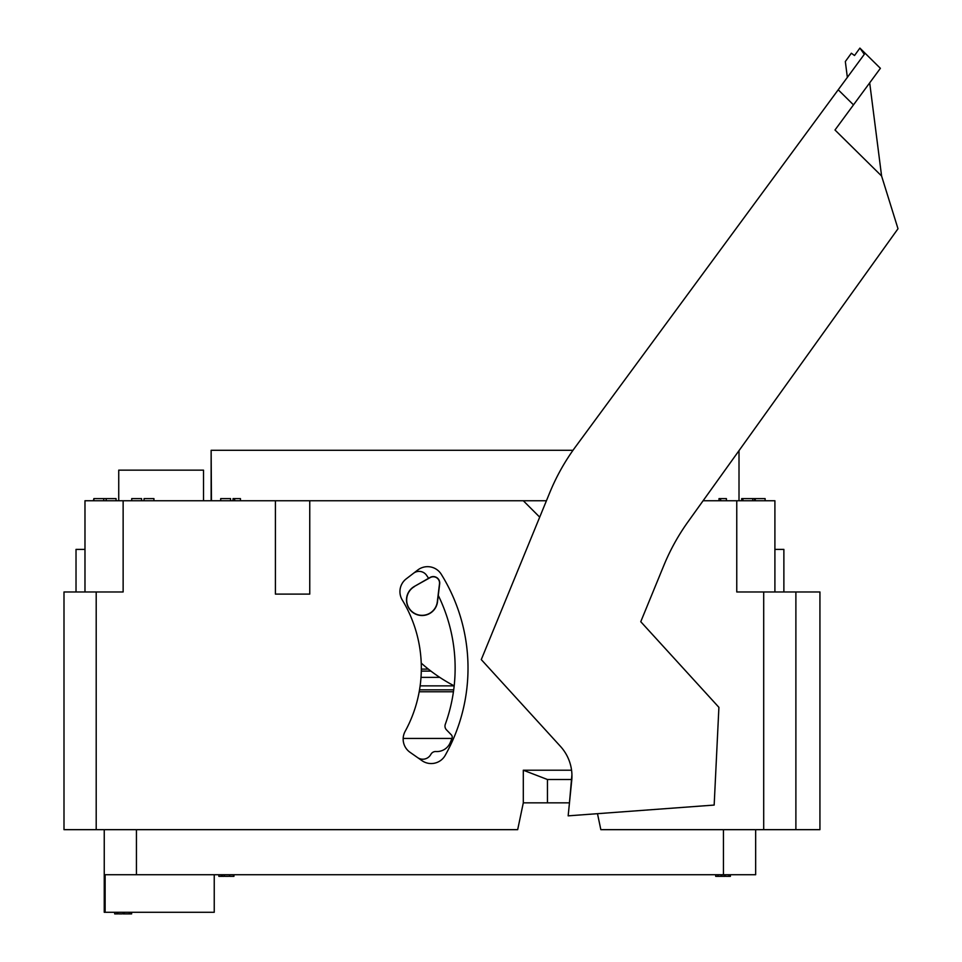 <?xml version="1.0" encoding="UTF-8"?>
<svg xmlns="http://www.w3.org/2000/svg" width="962" height="962" viewBox="0 0 962 962"><rect width="100%" height="100%" fill="white"/><g stroke="black" fill="none" stroke-linecap="round" stroke-linejoin="round"><path stroke-width="1.44" d="M406.229 578.859L417.785 569.997A16.101 16.101 0 0 1 441.269 574.278A178.138 178.138 0 0 1 445.226 755.326A16.101 16.101 0 0 1 421.945 760.641L410.016 752.284A16.101 16.101 0 0 1 405.134 731.361A131.457 131.457 0 0 0 402.272 599.987A16.101 16.101 0 0 1 406.229 578.859M539.706 517.147L523.304 500.745L309.752 500.745L309.752 594.107L275.409 594.107L275.409 500.745L123.136 500.745L123.136 591.967L96.2 591.967L96.2 829.665L63.997 829.665L63.997 591.967L96.2 591.967M523.304 802.837L523.304 770.213L547.45 779.509L547.45 802.837L523.304 802.837L517.676 829.665L96.2 829.665M571.572 770.213L523.304 770.213M547.45 802.837L569.456 802.837L571.933 774.542M597.486 813.684L600.841 829.665L763.696 829.665L763.696 591.967L795.887 591.967L795.887 829.665L819.937 829.665L819.937 591.967L795.887 591.967M783.874 591.967L783.874 549.386L774.903 549.386L774.903 591.967L774.903 500.745L736.76 500.745L736.76 591.967L763.696 591.967M736.76 500.745L703.114 500.745M547.45 779.509L571.5 779.509M417.556 757.563A9.127 9.127 0 0 0 430.555 754.881A165.26 165.26 0 0 0 431.024 754.112A5.363 5.363 0 0 1 435.942 751.538A14.49 14.49 0 0 0 450.216 742.676A189.947 189.947 0 0 0 451.996 738.251A3.223 3.223 0 0 0 451.322 734.848L446.488 729.857A5.363 5.363 0 0 1 445.298 724.302A165.26 165.26 0 0 0 438.275 595.43M428.571 578.306A165.26 165.26 0 0 0 426.635 575.384A9.127 9.127 0 0 0 413.528 573.268M765.115 500.745L765.115 498.593L755.254 498.593L755.254 500.745L755.254 498.593L742.904 498.593L742.904 500.745M233.032 500.745L233.032 498.593L234.656 498.593L234.656 500.745M240.44 500.745L240.44 498.593L234.656 498.593M719.011 500.745L719.011 498.593L720.634 498.593L720.634 500.745M726.406 500.745L726.406 498.593L720.634 498.593M220.695 500.745L220.695 498.593L230.567 498.593L230.567 500.745M754.557 500.745L754.557 498.593M754.809 500.745L754.809 498.593M93.867 500.745L93.867 498.593L103.74 498.593L103.74 500.745L103.74 498.593L116.077 498.593L116.077 500.745M131.722 500.745L131.722 498.593L141.594 498.593L141.594 500.745M752.777 500.745L752.777 498.593M741.678 500.745L741.678 498.593L742.904 498.593M742.171 498.593L742.171 500.745M106.205 500.745L106.205 498.593M144.059 498.593L144.059 500.745L144.059 498.593L153.932 498.593L153.932 500.745L153.932 498.593M93.41 500.745L93.867 498.593M118.735 500.745L118.735 470.153L203.511 470.153L203.511 500.745M211.135 500.745L211.135 450.3L211.448 500.745M739.008 500.745L739.008 450.637M211.448 450.3L572.991 450.3M84.981 549.386L84.981 500.745L84.981 591.967L84.981 549.386L76.022 549.386L76.022 591.967M84.981 500.745L123.136 500.745M795.887 829.665L763.696 829.665M275.409 500.745L309.752 500.745M523.304 500.745L546.44 500.745M421.236 663.107A160.967 160.967 0 0 0 454.184 685.858L420.129 685.87M853.486 104.87L838.215 89.791L575.456 446.885A214.634 214.634 0 0 0 549.759 492.628L481.277 659.595L560.461 746.392A43.999 43.999 0 0 1 571.729 780.471L568.157 815.848L714.165 805.062L718.903 707.335L640.764 621.705L663.84 565.464A214.634 214.634 0 0 1 687.938 521.909L898.003 228.74L881.589 175.998L834.992 130.002L880.386 68.314L859.896 48.1L854.533 55.519L851.358 53.223L845.333 61.544L847.354 77.357M575.456 446.885L587.529 430.483M414.418 586.604A15.368 15.368 0 0 0 413.54 612.758A15.368 15.368 0 0 0 437.313 601.803L439.502 583.778A6.253 6.253 0 0 0 430.194 577.597L414.333 586.447A15.56 15.56 0 0 0 413.432 612.914A15.56 15.56 0 0 0 437.494 601.827L439.682 583.802A6.433 6.433 0 0 0 430.098 577.44L414.333 586.447M881.589 175.998L869.696 82.84M838.215 89.791L864.309 54.329L859.896 48.1M453.439 691.762L419.192 691.762M715.716 874.735L715.716 876.334L724.145 876.334L724.145 874.735L724.133 876.334L725.192 876.334L725.192 874.735M222.402 874.735L222.402 876.334L224.326 876.334L224.326 874.735M114.694 912.289L114.694 913.9L117.641 913.9L117.641 912.289M117.015 913.9L117.015 912.289M123.124 912.289L123.124 913.9L129.317 913.9L129.317 912.289M124.134 913.9L124.134 912.289M218.855 874.735L218.855 876.334L221.801 876.334L221.801 874.735M221.176 876.334L221.176 874.735M229.581 876.334L233.934 876.334L233.934 874.735M233.562 876.334L233.562 874.735M129.317 913.9L131.626 913.9L131.626 912.289M228.607 876.334L225.192 876.334M122.138 913.9L118.711 913.9M725.985 876.334L730.411 876.334L730.411 874.735M717.965 874.735L717.965 876.334M721.067 874.735L721.067 876.334M721.921 874.735L721.921 876.334M755.651 829.665L755.651 874.735L755.651 829.665L755.651 874.735L105.135 874.735L105.135 912.289L104.245 912.289L104.245 829.665M451.936 738.443L403.162 738.443M214.237 874.735L214.237 912.289L105.135 912.289M453.703 689.85L419.528 689.85M439.754 677.368L421.007 677.368M430.916 671.103L421.296 671.103M428.367 669.119L421.32 669.119M123.906 913.9L123.906 912.289M728.931 876.334L728.931 874.735M723.448 874.735L723.448 829.665M136.436 829.665L136.436 874.735M765.127 498.593L765.127 500.745M724.819 874.735L724.819 876.334M131.241 912.289L131.241 913.9M229.593 874.735L229.593 876.334M117.857 912.289L117.857 913.9"/></g></svg>
